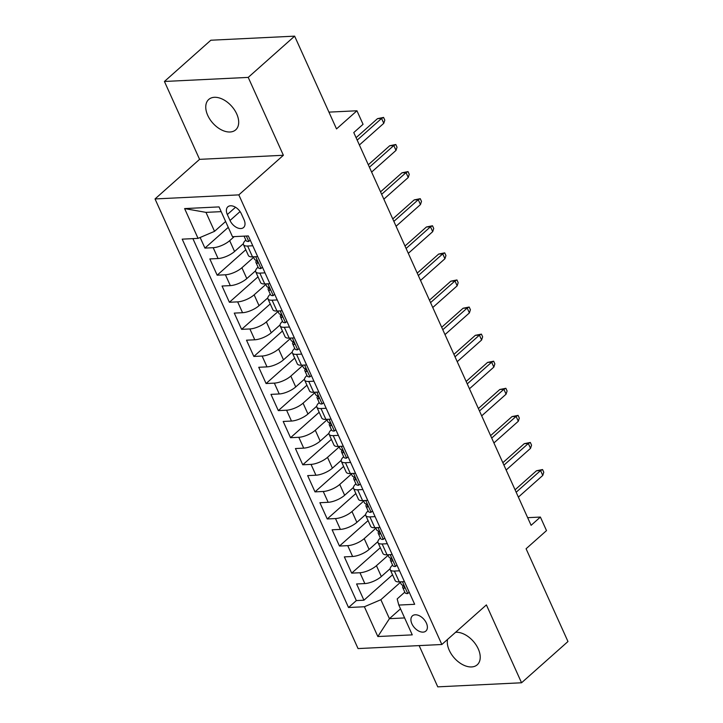 <?xml version="1.0" encoding="UTF-8"?>
<svg xmlns="http://www.w3.org/2000/svg" width="723" height="723" viewBox="0 0 723 723"><rect width="100%" height="100%" fill="white"/><g stroke="black" fill="none" stroke-linecap="round" stroke-linejoin="round"><path stroke-width="1.08" d="M447.528 639.448A20.307 12.643 -131.6 0 0 449.263 650.302A20.307 12.643 -131.6 0 0 477.252 664.78A20.307 12.643 -131.6 0 0 478.255 648.893A20.307 12.643 -131.6 0 0 455.58 632.291M236.719 113.945A20.307 12.643 -131.6 0 0 208.73 99.467A20.307 12.643 -131.6 0 0 207.727 115.355A20.307 12.643 -131.6 0 0 235.716 129.833A20.307 12.643 -131.6 0 0 236.719 113.945M426.398 623.109A10.158 6.317 -131.6 0 0 412.399 615.869A10.158 6.317 -131.6 0 0 411.902 623.813A10.158 6.317 -131.6 0 0 425.892 631.052A10.158 6.317 -131.6 0 0 426.398 623.109M419.141 645.603L437.758 686.85L521.554 682.774L567.971 641.527L526.082 548.757L546.507 530.61L540.388 517.062L527.663 517.677M155.029 198.942L358.048 648.576L441.843 644.5L238.825 194.876L155.029 198.942L199.584 159.349L283.38 155.273L248.224 77.397L164.428 81.473L199.584 159.349M164.428 81.473L210.836 40.226L294.632 36.15L336.52 128.92L356.945 110.773L328.938 112.128M248.224 77.397L294.632 36.15M200.135 237.487L204.925 248.097L228.269 227.356M243.344 243.696L234.568 251.496A12.698 4.455 155.7 0 1 218.084 258.536L209.824 258.933L217.162 275.183L245.775 249.751M255.581 270.782L246.805 278.581A12.698 4.455 -24.3 0 1 230.321 285.621L222.051 286.019L229.39 302.268L258.012 276.837M267.808 297.867L259.033 305.666A12.698 4.455 -24.3 0 1 242.548 312.707L234.279 313.104L241.618 329.354L270.239 303.922M280.036 324.952L271.261 332.752A12.698 4.455 -24.3 0 1 254.776 339.792L246.507 340.19L253.845 356.448L282.467 331.007M292.264 352.038L283.488 359.837A12.698 4.455 -24.3 0 1 267.004 366.877L258.744 367.275L266.082 383.533L294.695 358.093M304.5 379.123L295.725 386.922A12.698 4.455 -24.3 0 1 279.241 393.963L270.971 394.369L278.31 410.619L306.932 385.178M316.728 406.209L307.953 414.008A12.698 4.455 -24.3 0 1 291.468 421.048L283.199 421.455L290.538 437.704L319.159 412.264M328.956 433.294L320.181 441.093A12.698 4.455 -24.3 0 1 303.696 448.133L295.427 448.54L302.765 464.79L331.387 439.349M341.184 460.379L332.408 468.179A12.698 4.455 -24.3 0 1 315.924 475.219L307.664 475.626L315.002 491.875L343.615 466.434M353.42 487.465L344.645 495.264A12.698 4.455 -24.3 0 1 328.161 502.304L319.891 502.711L327.23 518.96L355.852 493.529M365.648 514.55L356.873 522.349A12.698 4.455 -24.3 0 1 340.388 529.39L332.119 529.796L339.458 546.046L368.079 520.614M377.876 541.644L369.101 549.444A12.698 4.455 -24.3 0 1 352.616 556.484L344.347 556.882L351.685 573.131L380.307 547.7M356.945 110.773L363.054 124.311L353.773 132.562L531.107 525.314L540.388 517.062M227.338 214.532L230.022 220.488A9.842 6.127 -131.6 0 0 243.579 227.501A9.842 6.127 -131.6 0 0 244.067 219.81L241.374 213.845A9.842 6.127 -131.6 0 0 227.817 206.832A9.842 6.127 -131.6 0 0 227.338 214.532L235.517 207.257M404.799 592.137L397.18 598.915L398.807 605.07L414.668 604.301L248.341 235.933L232.481 236.701L219.033 206.905L184.609 208.586L198.057 238.373L182.205 239.15L348.531 607.519L364.383 606.751L380.867 599.71L389.435 618.671L404.618 617.93M398.807 605.07L412.264 634.866L377.84 636.538L364.383 606.751M388.152 555.282L376.439 565.693A12.698 4.455 155.7 0 1 359.955 572.733L351.685 573.131M390.104 568.73L381.328 576.529L376.439 565.693M375.924 528.188L364.211 538.608A12.698 4.455 155.7 0 1 347.727 545.648L339.458 546.046M363.696 501.102L351.984 511.523A12.698 4.455 155.7 0 1 335.49 518.563L327.23 518.96M351.468 474.017L339.747 484.437A12.698 4.455 155.7 0 1 323.262 491.477L315.002 491.875M339.232 446.931L327.519 457.343A12.698 4.455 155.7 0 1 311.035 464.383L302.765 464.79M327.004 419.846L315.291 430.257A12.698 4.455 155.7 0 1 298.807 437.298L290.538 437.704M314.776 392.761L303.064 403.172A12.698 4.455 155.7 0 1 286.579 410.212L278.31 410.619M302.548 365.675L290.827 376.087A12.698 4.455 155.7 0 1 274.342 383.127L266.082 383.533M290.321 338.59L278.599 349.001A12.698 4.455 155.7 0 1 262.115 356.041L253.845 356.448M278.084 311.505L266.371 321.916A12.698 4.455 155.7 0 1 249.887 328.956L241.618 329.354M265.856 284.419L254.144 294.83A12.698 4.455 155.7 0 1 237.659 301.871L229.39 302.268M253.628 257.334L241.907 267.745A12.698 4.455 155.7 0 1 225.422 274.785L217.162 275.183M234.225 236.62L229.679 240.66A12.698 4.455 155.7 0 1 213.195 247.7L204.925 248.097M192.896 238.626L356.331 600.587L363.922 600.217L392.535 574.785M381.328 576.529A12.698 4.455 -24.3 0 1 364.844 583.569L356.584 583.967L363.922 600.217M257.677 256.611L252.508 256.855A12.698 4.455 155.7 0 1 248.369 255.481L243.479 244.645A12.698 4.455 155.7 0 1 245.811 240.018M252.779 245.775L247.618 246.028A12.698 4.455 155.7 0 1 243.479 244.645M265.007 272.86L259.846 273.113A12.698 4.455 155.7 0 1 255.707 271.731A12.698 4.455 155.7 0 1 258.039 267.112M255.707 271.731L260.596 282.566A12.698 4.455 -24.3 0 0 264.745 283.94L269.905 283.696M277.243 299.946L272.083 300.199A12.698 4.455 155.7 0 1 267.935 298.816A12.698 4.455 155.7 0 1 270.275 294.198M267.935 298.816L272.824 309.652A12.698 4.455 -24.3 0 0 276.972 311.035L282.133 310.782M289.471 327.031L284.311 327.284A12.698 4.455 155.7 0 1 280.163 325.91A12.698 4.455 155.7 0 1 282.503 321.283M280.163 325.91L285.061 336.737A12.698 4.455 -24.3 0 0 289.2 338.12L294.36 337.867M301.699 354.116L296.538 354.369A12.698 4.455 155.7 0 1 292.399 352.996A12.698 4.455 155.7 0 1 294.731 348.369M292.399 352.996L297.289 363.823A12.698 4.455 -24.3 0 0 301.428 365.205L306.588 364.952M313.927 381.202L308.766 381.455A12.698 4.455 155.7 0 1 304.627 380.081A12.698 4.455 155.7 0 1 306.959 375.454M304.627 380.081L309.516 390.917A12.698 4.455 -24.3 0 0 313.665 392.291L318.825 392.038M326.163 408.287L321.003 408.54A12.698 4.455 155.7 0 1 316.855 407.166A12.698 4.455 155.7 0 1 319.186 402.539M316.855 407.166L321.744 418.002A12.698 4.455 -24.3 0 0 325.892 419.376L331.053 419.123M338.391 435.373L333.231 435.626A12.698 4.455 155.7 0 1 329.082 434.252A12.698 4.455 155.7 0 1 331.423 429.625M329.082 434.252L333.981 445.088A12.698 4.455 -24.3 0 0 338.12 446.462L343.28 446.208M350.619 462.458L345.458 462.711A12.698 4.455 155.7 0 1 341.319 461.337A12.698 4.455 155.7 0 1 343.651 456.71M341.319 461.337L346.209 472.173A12.698 4.455 -24.3 0 0 350.348 473.547L355.508 473.294M362.847 489.552L357.686 489.796A12.698 4.455 155.7 0 1 353.547 488.423A12.698 4.455 155.7 0 1 355.879 483.795M353.547 488.423L358.436 499.259A12.698 4.455 -24.3 0 0 362.584 500.632L367.745 500.379M375.083 516.638L369.914 516.882A12.698 4.455 155.7 0 1 365.775 515.508A12.698 4.455 155.7 0 1 368.106 510.881M365.775 515.508L370.664 526.344A12.698 4.455 -24.3 0 0 374.812 527.718L379.973 527.465M387.311 543.723L382.151 543.976A12.698 4.455 155.7 0 1 378.002 542.593A12.698 4.455 155.7 0 1 380.343 537.966M378.002 542.593L382.901 553.429A12.698 4.455 -24.3 0 0 387.04 554.803L392.2 554.559M399.539 570.809L394.378 571.062A12.698 4.455 155.7 0 1 390.23 569.679A12.698 4.455 155.7 0 1 392.571 565.052M390.23 569.679L395.129 580.515A12.698 4.455 -24.3 0 0 399.268 581.888L404.428 581.644M221.166 211.64L205.983 212.372L214.541 231.333L198.057 238.373M225.621 221.491L214.541 231.333M283.38 155.273L238.825 194.876M521.554 682.774L486.398 604.907L441.843 644.5M400.506 608.829L389.435 618.671L377.84 636.538M400.388 582.367L380.867 599.71M356.331 600.587L348.531 607.519M205.983 212.372L184.609 208.586M250.221 240.108L248.685 241.464A8.414 2.946 155.7 0 1 246.055 240.551L244.058 236.141M244.6 236.114A8.414 2.946 -24.3 0 0 244.889 236.204L245.287 236.114M357.189 140.117L381.581 118.445L377.505 118.644L383.579 117.424L381.581 118.445L383.777 123.317L359.385 144.998M377.505 118.644L356.087 137.677M383.579 117.424L384.799 120.135L383.777 123.317M262.449 267.194L260.913 268.558A8.414 2.946 155.7 0 1 258.283 267.637L255.96 262.494A8.414 2.946 -24.3 0 0 257.117 263.289L257.524 263.199M256.421 260.443L256.05 261.256A8.414 2.946 -24.3 0 0 255.96 262.494M257.722 262.756L257.117 263.289C258.075 262.395 257.587 261.31 255.653 260.036A8.414 2.946 155.7 0 1 254.487 259.241L253.393 256.819M369.417 167.203L393.809 145.531L389.733 145.73L395.806 144.51L393.809 145.531L396.005 150.402L371.613 172.083M389.733 145.73L368.314 164.763M395.806 144.51L397.026 147.221L396.005 150.402M274.686 294.279L273.14 295.644A8.414 2.946 155.7 0 1 270.51 294.722L268.188 289.58A8.414 2.946 -24.3 0 0 269.354 290.375L269.751 290.284M268.649 287.528L268.278 288.341A8.414 2.946 -24.3 0 0 268.188 289.58M269.95 289.842L269.354 290.375C270.303 289.48 269.815 288.396 267.881 287.121A8.414 2.946 155.7 0 1 266.724 286.326L265.621 283.904M381.645 194.297L406.037 172.616L401.961 172.815L408.034 171.595L406.037 172.616L408.242 177.487L383.85 199.168M401.961 172.815L380.542 191.848M408.034 171.595L409.254 174.306L408.242 177.487M286.914 321.364L285.377 322.729A8.414 2.946 155.7 0 1 282.738 321.807L280.416 316.665A8.414 2.946 -24.3 0 0 281.581 317.46L281.979 317.37M280.876 314.613L280.506 315.427A8.414 2.946 -24.3 0 0 280.416 316.665M282.178 316.927L281.581 317.46C282.53 316.566 282.042 315.481 280.108 314.207A8.414 2.946 155.7 0 1 278.951 313.411L277.858 310.989M393.872 221.383L418.265 199.702L414.189 199.9L420.262 198.68L418.265 199.702L420.47 204.573L396.077 226.254M414.189 199.9L392.77 218.933M420.262 198.68L421.491 201.392L420.47 204.573M299.141 348.45L297.605 349.815A8.414 2.946 155.7 0 1 294.966 348.893L292.643 343.75A8.414 2.946 -24.3 0 0 293.809 344.546L294.207 344.455M293.104 341.699L292.743 342.512A8.414 2.946 -24.3 0 0 292.643 343.75M294.406 344.012L293.809 344.546C294.758 343.651 294.27 342.566 292.345 341.292A8.414 2.946 155.7 0 1 291.179 340.497L290.086 338.075M406.109 248.468L430.501 226.787L426.416 226.986L432.49 225.766L430.501 226.787L432.697 231.658L408.305 253.339M426.416 226.986L404.997 246.019M432.49 225.766L433.719 228.477L432.697 231.658M311.369 375.535L309.833 376.9A8.414 2.946 155.7 0 1 307.203 375.978L304.88 370.836A8.414 2.946 -24.3 0 0 306.037 371.631L306.444 371.541M305.341 368.784L304.97 369.598A8.414 2.946 -24.3 0 0 304.88 370.836M306.642 371.098L306.037 371.631C306.995 370.736 306.507 369.652 304.573 368.378A8.414 2.946 155.7 0 1 303.407 367.582L302.313 365.16M418.337 275.553L442.729 253.872L438.653 254.071L444.726 252.851L442.729 253.872L444.925 258.753L420.533 280.425M438.653 254.071L417.234 273.104M444.726 252.851L445.946 255.562L444.925 258.753M323.597 402.621L322.06 403.985A8.414 2.946 155.7 0 1 319.43 403.073L317.108 397.921A8.414 2.946 -24.3 0 0 318.265 398.716L318.671 398.635M317.569 395.87L317.198 396.683A8.414 2.946 -24.3 0 0 317.108 397.921M318.87 398.183L318.265 398.716C319.223 397.822 318.735 396.737 316.801 395.472A8.414 2.946 155.7 0 1 315.635 394.668L314.541 392.246M430.565 302.639L454.957 280.958L450.881 281.157L456.954 279.946L454.957 280.958L457.162 285.838L432.77 307.51M450.881 281.157L429.462 300.19M456.954 279.946L458.174 282.648L457.162 285.838M335.834 429.706L334.288 431.071A8.414 2.946 155.7 0 1 331.658 430.158L329.336 425.007A8.414 2.946 -24.3 0 0 330.501 425.802L330.899 425.72M329.796 422.955L329.426 423.768A8.414 2.946 -24.3 0 0 329.336 425.007M331.098 425.269L330.501 425.802C331.45 424.907 330.962 423.823 329.028 422.557A8.414 2.946 155.7 0 1 327.871 421.762L326.778 419.331M442.792 329.724L467.185 308.043L463.109 308.242L469.182 307.031L467.185 308.043L469.39 312.923L444.997 334.595M463.109 308.242L441.69 327.284M469.182 307.031L470.411 309.733L469.39 312.923M348.061 456.791L346.525 458.156A8.414 2.946 155.7 0 1 343.886 457.243L341.563 452.092A8.414 2.946 -24.3 0 0 342.729 452.887L343.127 452.806M342.024 450.04L341.663 450.854A8.414 2.946 -24.3 0 0 341.563 452.092M343.326 452.354L342.729 452.887C343.678 451.992 343.19 450.908 341.265 449.643A8.414 2.946 155.7 0 1 340.099 448.847L339.006 446.416M455.029 356.81L479.412 335.129L475.336 335.327L481.41 334.116L479.412 335.129L481.617 340.009L457.225 361.69M475.336 335.327L453.917 354.369M481.41 334.116L482.639 336.819L481.617 340.009M360.289 483.877L358.753 485.241A8.414 2.946 155.7 0 1 356.123 484.329L353.8 479.177A8.414 2.946 -24.3 0 0 354.957 479.973L355.364 479.891M354.261 477.126L353.89 477.948A8.414 2.946 -24.3 0 0 353.8 479.177M355.562 479.439L354.957 479.973C355.915 479.078 355.418 477.993 353.493 476.728A8.414 2.946 155.7 0 1 352.327 475.933L351.233 473.502M467.257 383.895L491.649 362.214L487.573 362.413L493.646 361.202L491.649 362.214L493.845 367.094L469.453 388.775M487.573 362.413L466.154 381.455M493.646 361.202L494.866 363.904L493.845 367.094M372.517 510.971L370.98 512.327A8.414 2.946 155.7 0 1 368.35 511.414L366.028 506.263A8.414 2.946 -24.3 0 0 367.185 507.067L367.591 506.977M366.489 504.211L366.118 505.034A8.414 2.946 -24.3 0 0 366.028 506.263M367.79 506.525L367.185 507.067C368.143 506.163 367.655 505.079 365.721 503.814A8.414 2.946 155.7 0 1 364.555 503.018L363.461 500.587M479.485 410.98L503.877 389.299L499.801 389.498L505.874 388.287L503.877 389.299L506.082 394.18L481.69 415.861M499.801 389.498L478.382 408.54M505.874 388.287L507.094 390.998L506.082 394.18M384.753 538.057L383.208 539.412A8.414 2.946 155.7 0 1 380.578 538.499L378.256 533.357A8.414 2.946 -24.3 0 0 379.421 534.152L379.819 534.062M378.716 531.297L378.346 532.119A8.414 2.946 -24.3 0 0 378.256 533.357M380.018 533.619L379.421 534.152C380.37 533.249 379.882 532.164 377.948 530.899A8.414 2.946 155.7 0 1 376.791 530.104L375.689 527.682M491.712 438.066L516.105 416.394L512.029 416.584L518.102 415.373L516.105 416.394L518.31 421.265L493.917 442.946M512.029 416.584L490.61 435.626M518.102 415.373L519.322 418.084L518.31 421.265M396.981 565.142L395.445 566.498A8.414 2.946 155.7 0 1 392.806 565.585L390.483 560.442A8.414 2.946 -24.3 0 0 391.649 561.238L392.047 561.147M390.944 558.391L390.583 559.204A8.414 2.946 -24.3 0 0 390.483 560.442M392.246 560.705L391.649 561.238C392.598 560.334 392.11 559.259 390.185 557.984A8.414 2.946 155.7 0 1 389.019 557.189L387.926 554.767M503.94 465.151L528.332 443.479L524.256 443.678L530.33 442.458L528.332 443.479L530.537 448.35L506.145 470.031M524.256 443.678L502.837 462.711M530.33 442.458L531.559 445.169L530.537 448.35M409.209 592.227L407.673 593.592A8.414 2.946 155.7 0 1 405.043 592.67L402.711 587.528A8.414 2.946 -24.3 0 0 403.877 588.323L404.284 588.233M403.172 585.476L402.81 586.29A8.414 2.946 -24.3 0 0 402.711 587.528M404.482 587.79L403.877 588.323C404.835 587.428 404.338 586.344 402.413 585.07A8.414 2.946 155.7 0 1 401.247 584.274L400.153 581.852M516.177 492.236L540.569 470.565L536.493 470.763L542.566 469.543L540.569 470.565L542.765 475.436L518.373 497.117M536.493 470.763L515.074 489.796M542.566 469.543L543.786 472.255L542.765 475.436M369.101 549.444L364.211 538.608M356.873 522.349L351.984 511.523M344.645 495.264L339.747 484.437M332.408 468.179L327.519 457.343M320.181 441.093L315.291 430.257M307.953 414.008L303.064 403.172M295.725 386.922L290.827 376.087M283.488 359.837L278.599 349.001M271.261 332.752L266.371 321.916M259.033 305.666L254.144 294.83M246.805 278.581L241.907 267.745M234.568 251.496L229.679 240.66M218.084 258.536L213.195 247.7M364.844 583.569L359.955 572.733M352.616 556.484L347.727 545.648M340.388 529.39L335.49 518.563M328.161 502.304L323.262 491.477M315.924 475.219L311.035 464.383M303.696 448.133L298.807 437.298M291.468 421.048L286.579 410.212M279.241 393.963L274.342 383.127M267.004 366.877L262.115 356.041M254.776 339.792L249.887 328.956M242.548 312.707L237.659 301.871M230.321 285.621L225.422 274.785M252.508 256.855L247.618 246.028M264.745 283.94L259.846 273.113M276.972 311.035L272.083 300.199M289.2 338.12L284.311 327.284M301.428 365.205L296.538 354.369M313.665 392.291L308.766 381.455M325.892 419.376L321.003 408.54M338.12 446.462L333.231 435.626M350.348 473.547L345.458 462.711M362.584 500.632L357.686 489.796M374.812 527.718L369.914 516.882M387.04 554.803L382.151 543.976M399.268 581.888L394.378 571.062M240.072 211.559L230.022 220.488M248.766 241.392L246.344 236.032M260.994 268.486L255.68 256.701M273.222 295.571L267.908 283.787M285.458 322.657L280.135 310.881M297.686 349.742L292.363 337.966M309.914 376.828L304.6 365.052M322.142 403.913L316.828 392.137M334.378 430.998L329.055 419.223M346.606 458.084L341.283 446.308M358.834 485.169L353.52 473.393M371.062 512.255L365.748 500.479M383.289 539.34L377.975 527.564M395.526 566.425L390.203 554.649M407.754 593.52L402.44 581.735"/></g></svg>
